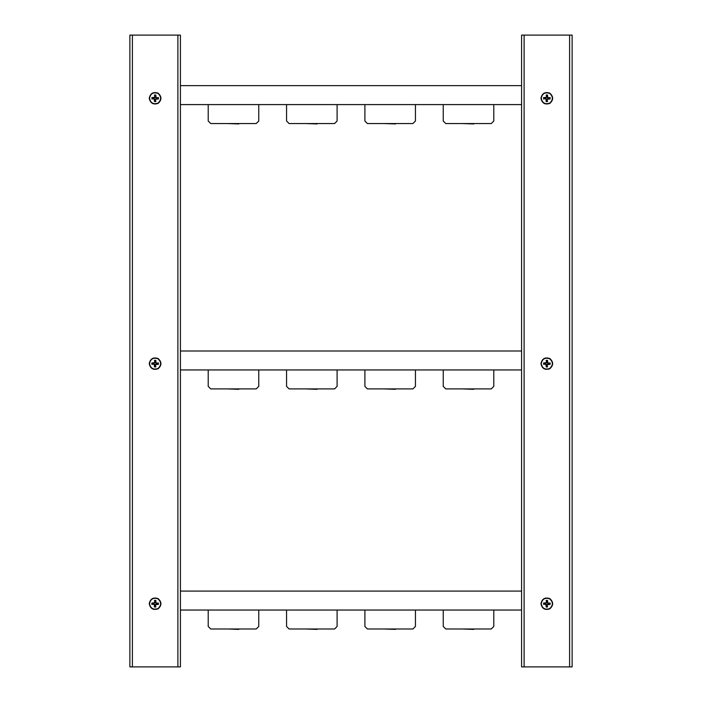 <?xml version="1.0" encoding="UTF-8"?>
<svg xmlns="http://www.w3.org/2000/svg" width="702" height="702" viewBox="0 0 702 702"><rect width="100%" height="100%" fill="white"/><g stroke="black" fill="none" stroke-linecap="round" stroke-linejoin="round"><path stroke-width="1.05" d="M180.414 85.644L521.586 85.644M521.586 104.598L180.414 104.598M445.77 123.552L491.26 123.552L493.787 121.025L493.787 104.598L443.243 104.598L443.243 121.025L445.77 123.552M367.427 123.552L412.916 123.552L415.444 121.025L415.444 104.598L364.9 104.598L364.9 121.025L367.427 123.552M289.084 123.552L334.573 123.552L337.1 121.025L337.1 104.598L286.556 104.598L286.556 121.025L289.084 123.552M210.74 123.552L256.23 123.552L258.757 121.025L258.757 104.598L208.213 104.598L208.213 121.025L210.74 123.552M180.414 351L521.586 351M521.586 369.954L180.414 369.954M445.77 388.908L491.26 388.908L493.787 386.381L493.787 369.954L443.243 369.954L443.243 386.381L445.77 388.908M367.427 388.908L412.916 388.908L415.444 386.381L415.444 369.954L364.9 369.954L364.9 386.381L367.427 388.908M289.084 388.908L334.573 388.908L337.1 386.381L337.1 369.954L286.556 369.954L286.556 386.381L289.084 388.908M210.74 388.908L256.23 388.908L258.757 386.381L258.757 369.954L208.213 369.954L208.213 386.381L210.74 388.908M180.414 591.084L521.586 591.084M521.586 610.038L180.414 610.038M445.77 628.992L491.26 628.992L493.787 626.465L493.787 610.038L443.243 610.038L443.243 626.465L445.77 628.992M367.427 628.992L412.916 628.992L415.444 626.465L415.444 610.038L364.9 610.038L364.9 626.465L367.427 628.992M289.084 628.992L334.573 628.992L337.1 626.465L337.1 610.038L286.556 610.038L286.556 626.465L289.084 628.992M210.74 628.992L256.23 628.992L258.757 626.465L258.757 610.038L208.213 610.038L208.213 626.465L210.74 628.992M129.87 666.9L132.397 666.9L132.397 35.1L129.87 35.1L129.87 666.9M132.397 35.1L177.887 35.1L177.887 666.9L132.397 666.9M177.887 666.9L180.414 666.9L180.414 35.1L177.887 35.1M149.236 363.636C150.307 368.603 153.255 370.314 158.099 368.752C161.864 365.338 161.864 361.934 158.099 358.52C153.255 356.958 150.307 358.669 149.236 363.636M149.236 603.72C150.307 608.687 153.255 610.398 158.099 608.836C161.864 605.422 161.864 602.018 158.099 598.604C153.255 597.042 150.307 598.753 149.236 603.72M149.236 98.28C150.307 103.247 153.255 104.958 158.099 103.396C161.864 99.982 161.864 96.578 158.099 93.164C153.255 91.602 150.307 93.313 149.236 98.28M521.586 666.9L524.113 666.9L524.113 35.1L521.586 35.1L521.586 666.9M524.113 35.1L569.603 35.1L569.603 666.9L524.113 666.9M569.603 666.9L572.13 666.9L572.13 35.1L569.603 35.1M540.952 363.636C542.023 368.603 544.971 370.314 549.815 368.752C553.58 365.338 553.58 361.934 549.815 358.52C544.971 356.958 542.023 358.669 540.952 363.636M540.952 603.72C542.023 608.687 544.971 610.398 549.815 608.836C553.58 605.422 553.58 602.018 549.815 598.604C544.971 597.042 542.023 598.753 540.952 603.72M540.952 98.28C542.023 103.247 544.971 104.958 549.815 103.396C553.58 99.982 553.58 96.578 549.815 93.164C544.971 91.602 542.023 93.313 540.952 98.28M228.211 628.992L238.794 629.387L228.211 628.992M306.555 628.992L317.137 629.387L306.52 629.027M384.898 628.992L395.48 629.387L384.863 629.027M463.241 628.992L473.824 629.387L463.206 629.027M228.211 388.908L238.794 389.303L228.176 388.943M306.555 388.908L317.137 389.303L306.52 388.943M384.898 388.908L395.48 389.303L384.863 388.943M463.241 388.908L473.824 389.303L463.206 388.943M228.211 123.552L238.794 123.947L228.176 123.587M306.555 123.552L317.137 123.947L306.52 123.587M384.898 123.552L395.48 123.947L384.863 123.587M463.241 123.552L473.824 123.947L463.206 123.587M547.253 601.781L546.463 601.781L546.217 600.666L547.525 600.429L547.832 603.413L547.165 602.746L547.499 600.666L546.191 600.429L546.551 602.746L545.884 603.413L543.567 603.053L546.288 602.755M546.463 605.659L547.253 605.659L547.499 606.774L546.191 607.011L545.884 604.027L546.551 604.694L546.217 606.774L547.525 607.011L547.165 604.694L547.832 604.027L550.149 604.387L547.428 604.685M543.567 603.053L543.699 603.72M543.804 603.079L543.804 604.361L544.919 604.115L544.919 603.325M548.797 604.115L548.797 603.325L550.149 603.053L547.823 603.15M547.253 605.659L547.165 604.694M543.567 604.387L545.893 604.29M544.919 604.115L545.884 604.027M548.797 603.325L547.832 603.413M546.463 601.781L546.551 602.746M541.233 603.72C542.251 598.99 545.068 597.367 549.666 598.85C553.255 602.097 553.255 605.343 549.666 608.59C545.068 610.073 542.251 608.45 541.233 603.72M547.253 96.341L546.463 96.341L546.217 95.226L547.525 94.989L547.832 97.973L547.165 97.306L547.499 95.226L546.191 94.989L546.551 97.306L545.884 97.973L543.567 97.613L546.288 97.315M544.919 97.885L544.919 98.675L543.567 98.947L545.884 98.587L546.551 99.254L546.191 101.571L545.893 98.85M546.463 100.219L547.253 100.219L547.525 101.571L547.165 99.254L547.832 98.587L550.149 98.947L547.428 99.245M548.797 98.675L548.797 97.885L550.149 97.613L547.823 97.71M547.253 100.219L547.165 99.254M544.919 98.675L545.884 98.587M548.797 97.885L547.832 97.973M546.463 96.341L546.551 97.306M541.233 98.28C542.251 93.55 545.068 91.927 549.666 93.41C553.255 96.657 553.255 99.903 549.666 103.15C545.068 104.633 542.251 103.01 541.233 98.28M547.253 361.697L546.463 361.697L546.217 360.582L547.525 360.345L547.832 363.329L547.165 362.662L547.499 360.582L546.191 360.345L546.551 362.662L545.884 363.329L543.567 362.969L546.288 362.671M546.463 365.575L547.253 365.575L547.499 366.69L546.191 366.927L545.884 363.943L546.551 364.61L546.217 366.69L547.525 366.927L547.165 364.61L547.832 363.943L550.149 364.303L547.428 364.601M543.567 362.969L543.699 363.636M543.804 362.995L543.804 364.277L544.919 364.031L544.919 363.241M548.797 364.031L548.797 363.241L550.149 362.969L547.823 363.066M547.253 365.575L547.165 364.61M543.567 364.303L545.893 364.206M544.919 364.031L545.884 363.943M548.797 363.241L547.832 363.329M546.463 361.697L546.551 362.662M541.233 363.636C542.251 358.906 545.068 357.283 549.666 358.766C553.255 362.013 553.255 365.259 549.666 368.506C545.068 369.989 542.251 368.366 541.233 363.636M155.537 601.781L154.747 601.781L154.501 600.666L155.809 600.429L156.116 603.413L155.449 602.746L155.783 600.666L154.475 600.429L154.835 602.746L154.168 603.413L151.851 603.053L154.572 602.755M154.747 605.659L155.537 605.659L155.783 606.774L154.475 607.011L154.168 604.027L154.835 604.694L154.501 606.774L155.809 607.011L155.449 604.694L156.116 604.027L158.433 604.387L155.712 604.685M153.203 603.325L153.203 604.115L151.851 604.387L154.177 604.29M157.081 604.115L157.081 603.325L158.433 603.053L156.107 603.15M155.537 605.659L155.449 604.694M153.203 604.115L154.168 604.027M157.081 603.325L156.116 603.413M154.747 601.781L154.835 602.746M149.517 603.72C150.535 598.99 153.352 597.367 157.95 598.85C161.539 602.097 161.539 605.343 157.95 608.59C153.352 610.073 150.535 608.45 149.517 603.72M155.537 96.341L154.747 96.341L154.501 95.226L155.809 94.989L156.116 97.973L155.449 97.306L155.783 95.226L154.475 94.989L154.835 97.306L154.168 97.973L151.851 97.613L154.572 97.315M154.747 100.219L155.537 100.219L155.783 101.334L154.475 101.571L154.168 98.587L154.835 99.254L154.501 101.334L155.809 101.571L155.449 99.254L156.116 98.587L158.433 98.947L155.712 99.245M151.851 97.613L151.983 98.28M152.088 97.639L152.088 98.921L153.203 98.675L153.203 97.885M157.081 98.675L157.081 97.885L158.433 97.613L156.107 97.71M155.537 100.219L155.449 99.254M151.851 98.947L154.177 98.85M153.203 98.675L154.168 98.587M157.081 97.885L156.116 97.973M154.747 96.341L154.835 97.306M149.517 98.28C150.535 93.55 153.352 91.927 157.95 93.41C161.539 96.657 161.539 99.903 157.95 103.15C153.352 104.633 150.535 103.01 149.517 98.28M155.537 361.697L154.747 361.697L154.501 360.582L155.809 360.345L156.116 363.329L155.449 362.662L155.783 360.582L154.475 360.345L154.835 362.662L154.168 363.329L151.851 362.969L154.572 362.671M154.747 365.575L155.537 365.575L155.783 366.69L154.475 366.927L154.168 363.943L154.835 364.61L154.501 366.69L155.809 366.927L155.449 364.61L156.116 363.943L158.433 364.303L155.712 364.601M153.203 363.241L153.203 364.031L151.851 364.303L154.177 364.206M157.081 364.031L157.081 363.241L158.433 362.969L156.107 363.066M155.537 365.575L155.449 364.61M153.203 364.031L154.168 363.943M157.081 363.241L156.116 363.329M154.747 361.697L154.835 362.662M149.517 363.636C150.535 358.906 153.352 357.283 157.95 358.766C161.539 362.013 161.539 365.259 157.95 368.506C153.352 369.989 150.535 368.366 149.517 363.636M547.525 600.429L546.191 600.429M546.191 607.011L547.525 607.011M549.912 603.079L549.912 604.361M550.149 604.387L550.149 603.053M547.525 94.989L546.191 94.989M543.804 98.921L543.804 97.639M543.567 97.613L543.567 98.947M547.499 101.334L546.217 101.334M546.191 101.571L547.525 101.571M549.912 97.639L549.912 98.921M550.149 98.947L550.149 97.613M547.525 360.345L546.191 360.345M546.191 366.927L547.525 366.927M549.912 362.995L549.912 364.277M550.149 364.303L550.149 362.969M155.809 600.429L154.475 600.429M152.088 604.361L152.088 603.079M151.851 603.053L151.851 604.387M154.475 607.011L155.809 607.011M158.196 603.079L158.196 604.361M158.433 604.387L158.433 603.053M155.809 94.989L154.475 94.989M154.475 101.571L155.809 101.571M158.196 97.639L158.196 98.921M158.433 98.947L158.433 97.613M155.809 360.345L154.475 360.345M152.088 364.277L152.088 362.995M151.851 362.969L151.851 364.303M154.475 366.927L155.809 366.927M158.196 362.995L158.196 364.277M158.433 364.303L158.433 362.969"/></g></svg>
